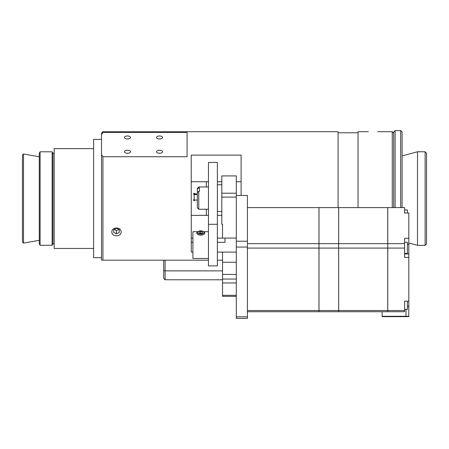 <?xml version="1.0" encoding="UTF-8"?>
<svg xmlns="http://www.w3.org/2000/svg" width="449" height="449" viewBox="0 0 449 449"><rect width="100%" height="100%" fill="white"/><g stroke="black" fill="none" stroke-linecap="round" stroke-linejoin="round"><path stroke-width="0.67" d="M425.124 151.779L425.124 245.317L426.55 243.891L426.55 153.204L425.124 151.779L417.497 151.779L417.497 245.317L425.124 245.317M395.109 207.606L395.109 130.603L393.683 132.028L393.683 207.606M395.109 130.603L400.671 130.603L400.671 207.606M402.096 207.606L402.096 132.028L400.671 130.603M408.82 242.993L417.497 245.317M197.336 200.058L194.911 200.058L194.198 200.77L193.485 200.058L194.198 199.339L194.198 194.636L193.485 193.929L197.336 193.929M206.321 181.738L206.321 186.969M206.321 209.251L206.321 215.357M197.336 194.019L194.911 194.019A0.713 0.713 180 0 1 194.714 194.507M194.911 200.063L194.198 200.063L194.198 199.435A0.713 0.713 0 0 0 193.485 200.108M194.911 193.929L194.911 194.019A0.713 0.713 0 0 0 194.221 193.317A0.713 0.713 0 0 0 193.485 193.979M194.198 194.636L197.336 194.507M194.198 200.063L194.905 200.147M102.933 156.735L101.519 154.624L101.519 260.184L102.944 260.184L102.933 156.735L187.07 156.723L187.07 132.483L102.933 132.494L102.944 131.709L121.123 131.709L111.857 131.709M102.944 260.184L208.459 260.184M217.372 260.184L222.536 260.184M191.28 241.989L191.207 155.107L241.113 155.107L241.113 195.444M338.075 207.606L338.075 131.709L121.123 131.709M102.944 131.709L101.519 133.134L101.519 134.61L102.933 132.494L187.07 132.483M111.857 231.97C111.571 226.706 121.404 226.706 121.123 231.97C121.404 237.061 111.571 237.061 111.857 231.97M162.583 137.484A3.031 1.515 180 0 1 159.552 138.999A3.031 1.515 180 0 1 156.521 137.484A3.031 1.515 180 0 1 159.552 135.974A3.031 1.515 180 0 1 162.583 137.484M130.496 151.745A3.031 1.515 180 0 1 127.465 153.261A3.031 1.515 180 0 1 124.44 151.745A3.031 1.515 180 0 1 127.465 150.23A3.031 1.515 180 0 1 130.496 151.745M130.496 137.484A3.031 1.515 180 0 1 127.465 138.999A3.031 1.515 180 0 1 124.44 137.484A3.031 1.515 180 0 1 127.465 135.974A3.031 1.515 180 0 1 130.496 137.484M162.583 151.745A3.031 1.515 180 0 1 159.552 153.261A3.031 1.515 180 0 1 156.521 151.745A3.031 1.515 180 0 1 159.552 150.23A3.031 1.515 180 0 1 162.583 151.745M191.207 215.357L208.459 215.357M217.372 215.357L221.823 215.357M241.113 181.738L236.297 181.738M221.823 181.738L217.372 181.738M208.459 181.738L191.207 181.738M101.519 154.624L101.519 134.61M393.683 133.134L392.258 131.709L392.258 207.606M358.038 207.606L358.038 131.709L368.376 131.709M22.45 198.548L22.45 242.039L23.522 243.111L23.522 153.99L22.45 155.057L22.45 198.548M40.101 151.801L39.276 153.227L39.276 243.874L40.101 245.3L52.14 245.3L52.14 151.801L40.101 151.801L40.101 245.3M52.14 151.801L52.965 153.227L52.965 243.874L52.14 245.3M93.605 148.641L54.177 148.641L54.177 248.454L93.605 248.454M101.519 139.375L93.605 139.375L93.605 257.726L101.519 257.726M113.743 229.596L116.555 228.255L119.299 229.692L119.238 232.47L116.426 233.811L113.676 232.374L113.743 229.596M114.136 229.405L116.426 230.606L118.845 229.45M116.426 233.811L116.426 230.606M119.238 232.47L119.238 229.658M236.297 316.831L236.297 318.397L247.421 318.397L247.421 316.831L236.297 316.831L236.297 247.057L247.421 247.057L247.421 195.444L236.297 195.444M247.421 316.831L247.421 247.057M247.421 241.214L236.297 241.214L236.297 247.057M222.536 238.11L222.536 224.27L221.823 224.27L221.823 197.105L236.297 197.105L236.297 241.214M222.536 252.097L222.536 296.34L236.297 296.34M236.297 279.053L222.536 279.053M222.536 282.949L236.297 282.949M236.297 295.296L222.536 295.296M236.297 197.105L236.297 175.918L221.823 175.918L221.823 197.105M236.297 193.21L221.823 193.21M217.372 198.11L217.372 265.864L208.459 265.864L208.459 162.459L217.372 162.459L217.372 198.11M165.114 260.184L165.114 270.876L163.689 270.287L163.689 278.363L165.114 279.789C163.739 279.317 163.739 279.317 165.114 279.789C163.739 279.317 163.739 279.317 165.114 279.789L165.114 270.876L222.536 270.876M163.689 260.184L163.689 270.287L163.689 260.184M163.689 278.363L163.689 270.287M222.536 279.789L164.828 279.761M236.297 238.06L224.966 238.06L224.966 242.325L217.372 242.325M192.913 242.325L191.28 242.325L191.28 238.11L192.913 238.11M217.372 238.11L224.966 238.11M192.913 252.097L191.28 252.097L191.28 242.325M247.421 248.089L318.97 248.089L318.97 310.54L247.421 310.54M247.421 207.606L318.97 207.606L318.97 248.089M318.97 243.661L247.421 243.661M247.421 311.724L318.97 311.724L318.97 310.54M318.998 310.54L318.998 207.606L338.647 207.606L338.647 310.54L318.998 310.54L318.998 311.724L338.647 311.724L338.647 310.54M318.998 248.089L338.647 248.089M338.675 248.089L387.74 248.089L387.74 310.54L338.675 310.54L338.675 207.606L387.74 207.606L387.74 243.661L318.998 243.661M404.605 242.236L407.411 242.236L407.411 253.466L404.605 253.466M404.605 243.661L404.605 238.262L408.82 238.262L408.82 257.434L404.605 257.434L404.605 243.661L387.768 243.661L387.74 248.089M408.82 238.262L408.82 213L404.605 213L404.605 209.958L407.411 209.958L407.411 213M407.411 301.189L407.411 309.372L404.605 309.372M387.74 310.54L387.74 311.724L338.675 311.724L338.675 310.54M408.792 306.33L408.792 316.629L405.98 316.629M382.121 316.287L382.121 316.657L405.98 316.657L405.98 316.287L382.121 316.287L382.121 311.724M404.605 306.566L404.605 301.189L408.82 301.189L408.82 306.33L407.411 306.33M404.605 213L404.605 207.606L387.768 207.606L387.768 248.089L404.605 248.089M387.768 310.54L387.768 311.724L404.605 311.724L404.605 310.54L387.768 310.54L387.768 248.089M404.605 310.54L404.605 301.189M408.82 257.434L408.82 301.189M405.98 309.372L405.98 316.287M197.857 231.712L192.913 231.712L192.913 258.45L208.459 258.45M202.611 232.947L200.905 233.525L199.053 233.076L198.907 232.049L200.608 231.471L202.46 231.925L202.611 232.947M202.46 231.925L202.46 232.997M201.657 233.272L199.856 233.272M200.608 231.471L200.608 233.02M197.487 232.616A3.278 1.639 180 0 1 198.082 231.555A3.278 1.639 180 0 1 203.436 231.555A3.278 1.639 180 0 1 201.865 234.041A3.278 1.639 180 0 1 197.487 232.616M198.082 231.555L197.498 231.965A3.99 1.998 -0 0 0 196.763 233.115A3.99 1.998 -0 0 0 196.774 233.261A3.99 1.998 -0 0 0 200.899 235.113A3.99 1.998 -0 0 0 204.75 233.115A3.99 1.998 -0 0 0 204.02 231.965L203.436 231.555M198.761 191.381L197.336 192.615L197.336 207.82L198.761 209.251L198.761 191.381L199.474 191.381L199.474 187.856L199.474 191.381M197.336 188.395L197.336 189.051L198.761 187.856L198.761 186.969L197.336 188.395M197.336 192.615L197.336 189.051M198.761 187.856L199.474 187.856M236.297 262.244L222.536 262.244M222.536 274.418L236.297 274.418M222.536 276.427L222.536 277.948M408.792 316.27L405.98 316.27M407.411 244.34L408.82 244.34M404.605 253.926L408.82 253.926M402.096 155.904L417.497 151.779M392.258 131.709L377.643 131.709M358.038 132.781L338.075 132.781M39.276 156.768L23.522 153.99M39.276 240.333L23.522 243.111M52.965 243.874L54.177 243.874M52.965 153.227L54.177 153.227M217.372 211.473L221.823 211.473M217.372 184.741L221.823 184.741M236.297 252.097L217.372 252.097M217.372 224.298L208.459 224.298M208.459 231.712L203.661 231.712M208.459 186.969L198.761 186.969M208.459 209.251L198.761 209.251"/></g></svg>
